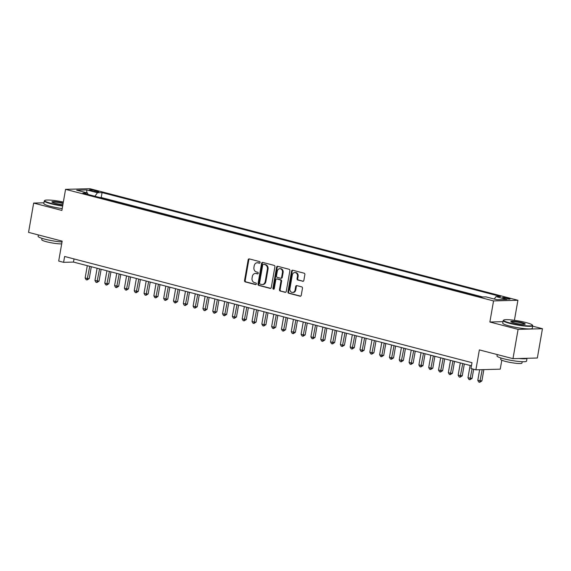 <?xml version="1.0" encoding="UTF-8"?>
<svg xmlns="http://www.w3.org/2000/svg" width="571" height="571" viewBox="0 0 571 571"><rect width="100%" height="100%" fill="white"/><g stroke="black" fill="none" stroke-linecap="round" stroke-linejoin="round"><path stroke-width="0.86" d="M260.098 262.567A0.821 0.692 -91.5 0 0 259.562 261.582L249.327 258.913A1.178 0.985 -91.5 0 0 248.164 259.812L244.545 280.518A1.178 0.985 -91.5 0 0 245.309 281.917L255.544 284.586A0.821 0.692 -91.5 0 0 255.829 282.973L254.502 282.631A3.769 3.148 -91.5 0 1 252.061 278.148L252.361 276.421A3.769 3.148 -91.5 0 1 255.344 273.459A3.769 3.148 -91.5 0 1 256.086 273.545L257.414 273.887A0.821 0.692 -91.5 0 0 257.692 272.281L256.372 271.932A3.769 3.148 -91.5 0 1 253.931 267.449L254.231 265.722A3.769 3.148 -91.5 0 1 257.214 262.76A3.769 3.148 -91.5 0 1 257.956 262.846L259.284 263.195A0.821 0.692 -91.5 0 0 260.098 262.567M508.411 298.269A3.84 0.492 9.9 0 0 504.564 297.577A3.84 0.492 9.9 0 0 502.523 297.662A3.84 0.492 9.9 0 0 504.2 298.376A3.84 0.492 9.9 0 0 508.047 299.068A3.84 0.492 9.9 0 0 510.089 298.983A3.84 0.492 9.9 0 0 508.411 298.269M302.687 281.303A1.178 0.985 -91.5 0 0 303.851 280.404L304.864 274.594A1.178 0.985 -91.5 0 0 304.1 273.195L292.73 270.233A1.178 0.985 -91.5 0 0 291.567 271.132L287.955 291.831A1.178 0.985 -91.5 0 0 288.719 293.237L300.089 296.199A1.178 0.985 -91.5 0 0 301.252 295.3L302.473 288.284A1.178 0.985 -91.5 0 0 301.709 286.885L296.849 285.614A1.178 0.985 -91.5 0 0 295.685 286.514L295.079 289.989A3.148 2.634 -91.5 0 1 292.58 292.466A3.148 2.634 -91.5 0 1 289.918 288.648L292.302 275.015A3.148 2.634 -91.5 0 1 294.793 272.545A3.148 2.634 -91.5 0 1 297.455 276.364L297.056 278.634A1.178 0.985 -91.5 0 0 297.819 280.033L303.151 281.289M43.953 202.805L33.66 203.076L28.55 232.368L62.168 241.133L58.692 261.054L63.602 262.339L64.623 256.479L471.996 362.678L470.975 368.538L475.886 369.815L500.239 369.166L501.802 360.222M503.001 321.659L489.868 322.015L518.09 329.367L512.979 358.667L479.362 349.902L475.886 369.815M489.868 322.015L493.551 300.924L65.565 189.344L89.925 188.694L517.911 300.267L493.551 300.924M33.66 203.076L61.882 210.435L65.565 189.344M274.901 266.785A1.178 0.985 -91.5 0 0 274.137 265.387L262.767 262.417A1.178 0.985 -91.5 0 0 261.604 263.317L257.985 284.023A1.178 0.985 -91.5 0 0 258.749 285.421L270.119 288.384A1.178 0.985 -91.5 0 0 271.282 287.484L274.901 266.785M277.749 266.322L289.119 269.291A1.178 0.985 -91.5 0 1 289.882 270.69L286.271 291.396A1.178 0.985 -91.5 0 1 285.1 292.295L280.24 291.024A1.178 0.985 -91.5 0 1 279.476 289.625L280.939 281.225A1.178 0.985 -91.5 0 0 280.175 279.826L276.949 278.983A1.178 0.985 -91.5 0 0 275.786 279.883L274.258 288.626A0.821 0.692 -91.5 0 1 272.909 288.269L276.585 267.221A1.178 0.985 -91.5 0 1 277.749 266.322M518.09 329.367L542.45 328.718L537.34 358.01L512.979 358.667M90.903 190.614L93.066 191.178A3.719 0.478 9.9 0 0 96.792 191.842A3.719 0.478 9.9 0 0 98.769 191.763A3.719 0.478 9.9 0 0 97.141 191.071L94.986 190.507A3.719 0.478 9.9 0 0 91.253 189.836A3.719 0.478 9.9 0 0 89.283 189.922A3.719 0.478 9.9 0 0 90.903 190.614M494.258 299.04L496.006 296.62L500.617 296.499L102.081 192.598L97.47 192.727L94.907 196.253M496.006 296.62L506.805 299.44L496.799 299.704L486.007 296.891L481.396 297.013L82.859 193.112L87.463 192.991L76.664 190.179L86.671 189.907L97.47 192.727M482.716 296.977L101.224 197.523L99.896 197.559M514.414 320.31L517.911 300.267M542.45 328.718L532.65 326.162M63.602 262.339L73.473 262.075L471.446 365.825M74.023 258.927L73.473 262.075M101.224 197.523L102.081 192.598M88.048 194.468L87.463 192.991M86.913 192.848L86.671 189.907M259.741 263.124L258.613 262.831A3.769 3.148 -91.5 0 0 257.871 262.746L257.214 262.76M255.344 273.459L256.008 273.445A3.769 3.148 -91.5 0 1 256.75 273.53L257.871 273.823M249.434 258.941A1.178 0.985 -91.5 0 0 248.82 259.798L245.209 280.497A1.178 0.985 -91.5 0 0 245.965 281.903L256.008 284.515M262.874 262.446A1.178 0.985 -91.5 0 0 262.26 263.302L258.649 284.001A1.178 0.985 -91.5 0 0 259.412 285.407L270.668 288.341M263.545 264.309A0.821 0.692 -91.5 0 0 262.731 264.937L259.555 283.109A0.821 0.692 -91.5 0 0 260.09 284.087L261.489 284.451A3.769 3.148 -91.5 0 0 262.232 284.536A3.769 3.148 -91.5 0 0 265.215 281.574L267.385 269.155A3.769 3.148 -91.5 0 0 264.944 264.673L264.202 264.287A0.821 0.692 -91.5 0 0 263.881 264.294M262.232 284.536L262.888 284.522A3.769 3.148 -91.5 0 0 265.872 281.56L265.215 281.574M264.202 264.287L265.601 264.651A3.769 3.148 -91.5 0 1 268.042 269.134L265.872 281.56M285.657 292.245L280.24 291.024M277.142 278.976A1.178 0.985 -91.5 0 1 277.606 278.962L280.839 279.804A1.178 0.985 -91.5 0 1 281.596 281.21L280.133 289.604A1.178 0.985 -91.5 0 0 280.896 291.003M277.856 266.35A1.178 0.985 -91.5 0 0 277.242 267.207L273.566 288.255A0.821 0.692 -91.5 0 0 273.937 289.162M282.459 272.517A3.148 2.634 -91.5 0 0 279.797 268.691A3.148 2.634 -91.5 0 0 277.306 271.168L276.471 275.971A1.178 0.985 -91.5 0 0 277.228 277.37L280.461 278.213A1.178 0.985 -91.5 0 0 281.624 277.313L282.459 272.517L283.116 272.495A3.148 2.634 -91.5 0 0 280.461 268.677L279.797 268.691M281.118 278.198A1.178 0.985 -91.5 0 0 282.281 277.299L281.624 277.313M283.116 272.495L282.281 277.299M294.793 272.545L295.45 272.524A3.148 2.634 -91.5 0 1 298.112 276.343L297.712 278.619A1.178 0.985 -91.5 0 0 298.476 280.018L303.237 281.26M292.58 292.466L293.237 292.452A3.148 2.634 -91.5 0 0 295.735 289.975L295.079 289.989M296.956 285.643A1.178 0.985 -91.5 0 0 296.342 286.492L295.735 289.975M292.837 270.261A1.178 0.985 -91.5 0 0 292.224 271.111L288.612 291.817A1.178 0.985 -91.5 0 0 289.376 293.216L300.639 296.149M87.292 265.672L85.143 277.984L87.591 278.627L89.24 278.584L91.31 266.721M89.24 278.584L87.085 279.94L89.74 266.314M87.085 279.94L86.107 279.69L85.143 277.984M63.345 202.041A14.632 1.891 9.9 0 0 44.859 200.414A14.632 1.891 9.9 0 0 51.083 203.362A14.632 1.891 9.9 0 0 62.724 205.624M62.653 206.024A14.996 1.934 -170.1 0 1 50.826 203.719A14.996 1.934 -170.1 0 1 44.281 200.921A14.996 1.934 -170.1 0 1 44.452 200.699L44.859 200.414M62.903 204.618A7.316 0.942 -170.1 0 1 55.094 203.255A7.316 0.942 -170.1 0 1 51.947 202.027A7.316 0.942 -170.1 0 1 55.38 201.691A7.316 0.942 -170.1 0 1 63.131 203.04A7.316 0.942 -170.1 0 1 63.174 203.055M63.103 203.462A6.959 0.899 9.9 0 0 62.867 203.397A6.959 0.899 9.9 0 0 52.225 202.248M62.018 241.997A14.996 1.934 -170.1 0 1 44.645 239.106A14.996 1.934 -170.1 0 1 38.107 236.308L38.35 234.924M61.697 243.867A10.792 1.392 -170.1 0 1 46.479 241.74A10.792 1.392 -170.1 0 1 41.769 239.727L42.011 238.357M62.203 208.601A14.996 1.934 -170.1 0 1 50.376 206.302A14.996 1.934 -170.1 0 1 43.831 203.504L44.281 200.921M526.055 322.572A14.632 1.891 9.9 0 0 503.772 320.053A14.632 1.891 9.9 0 0 509.989 323A14.632 1.891 9.9 0 0 525.484 325.706A14.632 1.891 9.9 0 0 532.358 325.042A14.632 1.891 9.9 0 0 526.055 322.572M532.358 325.042L532.65 325.449A14.996 1.934 -170.1 0 1 532.729 325.72A14.996 1.934 -170.1 0 1 524.763 326.048A14.996 1.934 -170.1 0 1 509.732 323.357A14.996 1.934 -170.1 0 1 503.187 320.559A14.996 1.934 -170.1 0 1 503.358 320.338L503.772 320.053M522.037 322.679A7.316 0.942 -170.1 0 1 525.149 324.157A7.316 0.942 -170.1 0 1 514.007 322.893A7.316 0.942 -170.1 0 1 510.852 321.659A7.316 0.942 -170.1 0 1 514.293 321.33A7.316 0.942 -170.1 0 1 522.037 322.679M524.806 324.278A6.959 0.899 9.9 0 0 521.78 323.036A6.959 0.899 9.9 0 0 511.131 321.887M519.039 358.502A14.996 1.934 -170.1 0 0 527.019 358.288L526.555 361.108A14.996 1.934 -170.1 0 1 518.589 361.436A14.996 1.934 -170.1 0 1 503.558 358.745A14.996 1.934 -170.1 0 1 497.013 355.947L497.255 354.562M522.187 361.707L521.951 363.077A10.792 1.392 -170.1 0 1 516.213 363.32A10.792 1.392 -170.1 0 1 505.392 361.379A10.792 1.392 -170.1 0 1 500.681 359.366L500.917 357.996M532.729 325.72L532.279 328.296A14.996 1.934 -170.1 0 1 524.314 328.632A14.996 1.934 -170.1 0 1 509.282 325.934A14.996 1.934 -170.1 0 1 502.737 323.136L503.187 320.559M97.106 268.234L94.957 280.547L99.054 281.139L101.124 269.276M99.054 281.139L96.906 282.502L99.561 268.87M96.906 282.502L95.921 282.245L94.957 280.547M106.92 270.79L104.771 283.102L107.227 283.744L108.875 283.701L110.945 271.839M108.875 283.701L106.72 285.065L109.375 271.432M106.72 285.065L105.735 284.808L104.771 283.102M116.741 273.352L114.593 285.664L118.689 286.257L120.759 274.401M118.689 286.257L116.534 287.62L119.189 273.987M116.534 287.62L115.556 287.363L114.593 285.664M126.555 275.907L124.407 288.219L126.862 288.862L128.504 288.819L130.573 276.956M128.504 288.819L126.348 290.182L129.01 276.55M126.348 290.182L125.37 289.925L124.407 288.219M136.369 278.47L134.221 290.782L138.325 291.374L140.395 279.519M138.325 291.374L136.169 292.737L138.824 279.105M136.169 292.737L135.184 292.48L134.221 290.782M146.183 281.025L144.035 293.337L146.49 293.979L148.139 293.937L150.209 282.074M148.139 293.937L145.983 295.3L148.638 281.667M145.983 295.3L144.998 295.043L144.035 293.337M156.004 283.587L153.856 295.899L156.311 296.542L157.953 296.492L160.023 284.636M157.953 296.492L155.797 297.855L158.46 284.23M155.797 297.855L154.82 297.598L153.856 295.899M165.818 286.142L163.67 298.455L166.125 299.097L167.767 299.054L169.837 287.192M167.767 299.054L165.619 300.417L168.274 286.785M165.619 300.417L164.634 300.16L163.67 298.455M175.632 288.705L173.484 301.017L175.939 301.659L177.588 301.609L179.658 289.754M177.588 301.609L175.433 302.973L178.088 289.347M175.433 302.973L174.448 302.716L173.484 301.017M185.454 291.26L183.305 303.579L187.402 304.172L189.472 292.309M187.402 304.172L185.247 305.535L187.909 291.902M185.247 305.535L184.269 305.278L183.305 303.579M195.268 293.822L193.119 306.135L195.575 306.777L197.216 306.734L199.286 294.872M197.216 306.734L195.068 308.09L197.723 294.465M195.068 308.09L194.083 307.84L193.119 306.135M205.082 296.385L202.933 308.697L207.037 309.289L209.107 297.427M207.037 309.289L204.882 310.653L207.537 297.02M204.882 310.653L203.897 310.396L202.933 308.697M214.903 298.94L212.755 311.252L215.203 311.894L216.852 311.852L218.921 299.989M216.852 311.852L214.696 313.208L217.351 299.582M214.696 313.208L213.718 312.958L212.755 311.252M224.717 301.502L222.569 313.814L226.666 314.407L228.735 302.551M226.666 314.407L224.51 315.77L227.172 302.138M224.51 315.77L223.532 315.513L222.569 313.814M234.531 304.058L232.383 316.37L234.838 317.012L236.487 316.969L238.557 305.107M236.487 316.969L234.331 318.332L236.986 304.7M234.331 318.332L233.346 318.076L232.383 316.37M244.345 306.62L242.197 318.932L246.301 319.524L248.371 307.669M246.301 319.524L244.145 320.888L246.8 307.255M244.145 320.888L243.16 320.631L242.197 318.932M254.166 309.175L252.018 321.487L254.473 322.13L256.115 322.087L258.185 310.224M256.115 322.087L253.959 323.45L256.622 309.817M253.959 323.45L252.982 323.193L252.018 321.487M263.98 311.737L261.832 324.05L264.287 324.692L265.929 324.642L267.999 312.787M265.929 324.642L263.781 326.005L266.436 312.373M263.781 326.005L262.796 325.748L261.832 324.05M273.795 314.293L271.646 326.605L274.101 327.247L275.75 327.204L277.82 315.342M275.75 327.204L273.595 328.568L276.25 314.935M273.595 328.568L272.61 328.311L271.646 326.605M283.616 316.855L281.467 329.167L283.915 329.81L285.564 329.76L287.634 317.904M285.564 329.76L283.409 331.123L286.071 317.497M283.409 331.123L282.431 330.866L281.467 329.167M293.43 319.41L291.281 331.73L295.378 332.322L297.448 320.459M295.378 332.322L293.23 333.685L295.885 320.053M293.23 333.685L292.245 333.428L291.281 331.73M303.244 321.973L301.095 334.285L303.551 334.927L305.2 334.884L307.269 323.022M305.2 334.884L303.044 336.24L305.699 322.615M303.044 336.24L302.059 335.991L301.095 334.285M313.065 324.535L310.917 336.847L313.365 337.482L315.014 337.44L317.083 325.577M315.014 337.44L312.858 338.803L315.513 325.17M312.858 338.803L311.88 338.546L310.917 336.847M322.879 327.09L320.731 339.402L323.186 340.045L324.828 340.002L326.897 328.139M324.828 340.002L322.672 341.358L325.334 327.733M322.672 341.358L321.694 341.108L320.731 339.402M332.693 329.653L330.545 341.965L334.649 342.557L336.719 330.702M334.649 342.557L332.493 343.92L335.148 330.288M332.493 343.92L331.508 343.663L330.545 341.965M342.507 332.208L340.359 344.52L342.814 345.162L344.463 345.12L346.533 333.257M344.463 345.12L342.307 346.483L344.963 332.85M342.307 346.483L341.322 346.226L340.359 344.52M352.328 334.77L350.18 347.082L354.277 347.675L356.347 335.819M354.277 347.675L352.121 349.038L354.784 335.405M352.121 349.038L351.144 348.781L350.18 347.082M362.142 337.325L359.994 349.638L362.449 350.28L364.091 350.237L366.161 338.375M364.091 350.237L361.943 351.6L364.598 337.968M361.943 351.6L360.958 351.343L359.994 349.638M371.957 339.888L369.808 352.2L372.263 352.842L373.912 352.792L375.982 340.937M373.912 352.792L371.757 354.156L374.412 340.523M371.757 354.156L370.772 353.899L369.808 352.2M381.778 342.443L379.629 354.755L382.078 355.398L383.726 355.355L385.796 343.492M383.726 355.355L381.571 356.718L384.233 343.085M381.571 356.718L380.593 356.461L379.629 354.755M391.592 345.005L389.443 357.318L391.899 357.96L393.54 357.91L395.61 346.055M393.54 357.91L391.392 359.273L394.047 345.648M391.392 359.273L390.407 359.016L389.443 357.318M401.406 347.561L399.257 359.88L403.362 360.472L405.431 348.61M403.362 360.472L401.206 361.836L403.861 348.203M401.206 361.836L400.221 361.579L399.257 359.88M411.227 350.123L409.079 362.435L411.527 363.077L413.176 363.035L415.245 351.172M413.176 363.035L411.02 364.391L413.675 350.765M411.02 364.391L410.042 364.141L409.079 362.435M421.041 352.685L418.893 364.997L422.99 365.59L425.06 353.727M422.99 365.59L420.834 366.953L423.496 353.321M420.834 366.953L419.856 366.696L418.893 364.997M430.855 355.241L428.707 367.553L431.162 368.195L432.811 368.152L434.881 356.29M432.811 368.152L430.655 369.508L433.31 355.883M430.655 369.508L429.67 369.259L428.707 367.553M440.669 357.803L438.521 370.115L442.625 370.707L444.695 358.852M442.625 370.707L440.469 372.071L443.125 358.438M440.469 372.071L439.492 371.814L438.521 370.115M450.49 360.358L448.342 372.67L450.797 373.313L452.439 373.27L454.509 361.407M452.439 373.27L450.283 374.633L452.946 361M450.283 374.633L449.306 374.376L448.342 372.67M460.305 362.92L458.156 375.233L462.253 375.825L464.323 363.97M462.253 375.825L460.105 377.188L462.76 363.556M460.105 377.188L459.12 376.931L458.156 375.233M470.119 365.476L467.97 377.788L472.074 378.387L473.666 369.237M472.074 378.387L469.919 379.751L472.103 368.83M469.919 379.751L468.934 379.494L467.97 377.788M479.647 369.715L477.791 380.35L481.888 380.943L483.865 369.601M481.888 380.943L479.733 382.306L482.224 369.651M479.733 382.306L478.755 382.049L477.791 380.35M94.8 191.556L94.986 190.507M97.006 191.863L97.141 191.071M258.613 262.831L257.956 262.846M256.75 273.53L256.086 273.545M245.965 281.903L245.309 281.917M245.209 280.497L244.545 280.518M248.82 259.798L248.164 259.812M270.583 288.376L270.119 288.384M259.412 285.407L258.749 285.421M258.649 284.001L257.985 284.023M262.26 263.302L261.604 263.317M268.042 269.134L267.385 269.155M265.601 264.651L264.944 264.673M285.564 292.281L285.1 292.295M280.133 289.604L279.476 289.625M281.596 281.21L280.939 281.225M280.839 279.804L280.175 279.826M277.606 278.962L276.949 278.983M273.566 288.255L272.909 288.269M277.242 267.207L276.585 267.221M298.476 280.018L297.819 280.033M297.712 278.619L297.056 278.634M298.112 276.343L297.455 276.364M296.342 286.492L295.685 286.514M300.546 296.185L300.089 296.199M289.376 293.216L288.719 293.237M288.612 291.817L287.955 291.831M292.224 271.111L291.567 271.132M264.038 264.266L263.381 264.287M277.378 278.941L276.721 278.955M281.346 278.227L280.689 278.241"/></g></svg>
